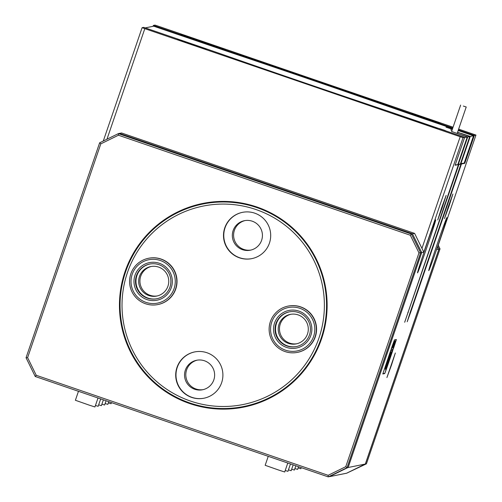 <?xml version="1.0" encoding="UTF-8"?>
<svg xmlns="http://www.w3.org/2000/svg" width="502" height="502" viewBox="0 0 502 502"><rect width="100%" height="100%" fill="white"/><g stroke="black" fill="none" stroke-linecap="round" stroke-linejoin="round"><path stroke-width="0.75" d="M448.989 206.259L452.892 194.042L448.374 206.385L444.477 218.608L448.989 206.259M442.256 207.615L446.159 195.391L441.641 207.734L437.738 219.958L442.256 207.615M391.434 365.218L395.331 352.994L386.916 377.56L391.434 365.218M427.277 246.237A28.03 0.59 108.9 0 0 435.698 219.851A28.03 0.59 108.9 0 0 425.947 246.501A28.03 0.59 108.9 0 0 417.526 272.887A28.03 0.59 108.9 0 0 427.277 246.237M314.221 86.407L291.894 78.758L314.221 86.407M438.497 243.985A28.03 0.59 108.9 0 0 446.918 217.598A28.03 0.59 108.9 0 0 437.167 244.248A28.03 0.59 108.9 0 0 428.746 270.634A28.03 0.59 108.9 0 0 438.497 243.985M326.143 84.016L303.817 76.36L326.143 84.016M440.499 123.392L412.029 113.634L440.499 123.392M206.008 49.133L177.539 39.382L206.008 49.133M203.555 41.892L180.664 34.356L218.558 47.552L225.329 49.654L203.555 41.892M415.606 120.649L392.708 113.119L430.603 126.309L437.38 128.412L415.606 120.649M103.293 141.012L142.091 27.692L143.704 27.365L192.787 44.182A88.528 1.079 18.9 0 1 228.517 56.538A185.903 2.272 18.9 0 0 303.547 82.479A185.903 2.272 18.9 0 0 379.437 108.25A88.528 1.079 18.9 0 1 415.574 120.524L464.657 137.347L463.045 137.667L423.857 252.123L421.718 252.55L348.124 467.5L365.312 464.049L438.905 249.105L436.765 249.532L475.952 135.076L474.334 135.402L464.777 163.319L464.181 163.112M453.061 127.201L157.86 26.041L154.999 25.1L153.386 25.426L153.079 26.305M464.657 137.347L455.101 165.258L458.433 164.593L404.675 322.265L458.922 164.493L460.955 164.085L410.303 312.037L407.197 321.757L410.793 311.937L410.385 311.798M410.793 311.937L461.445 163.985L464.777 163.319M382.788 373.971L384.752 373.576L396.411 339.521L394.446 339.917L382.788 373.971M460.955 164.085L457.956 164.16L458.922 164.493M461.445 163.985L460.478 163.652L464.174 163.137L473.537 135.778L470.255 136.437L460.886 163.796M458.433 164.593L455.214 164.932M414.614 233.399L121.566 132.98L119.501 133.394L412.544 233.813L414.614 233.399L421.95 248.39L460.183 136.726L144.814 28.658L106.964 139.211M460.183 136.726L463.045 137.667M142.091 27.692L144.814 28.658M365.312 464.049L346.575 473.229L329.368 476.668M475.952 135.076L458.646 129.108M202.275 42.808L202.469 42.243L153.386 25.426M202.469 42.243A88.528 1.079 18.9 0 0 238.607 54.517L238.412 55.082M389.326 106.794L389.521 106.229A185.903 2.272 18.9 0 0 238.607 54.517M389.521 106.229A88.528 1.079 18.9 0 0 425.25 118.585L425.056 119.15M474.334 135.402L458.364 129.93M452.785 128.016L425.25 118.585M421.95 248.39L423.857 252.123M412.493 233.863L421.718 252.55L420.594 252.776L347.001 467.726L348.055 467.513L421.649 252.562L412.475 233.825L119.426 133.413L118.378 133.62L411.42 234.039L412.475 233.825M438.905 249.105L437.731 246.708M348.074 467.456L329.387 476.655M439.275 128.55L445.287 130.526L439.275 128.55M446.014 127.201L452.02 129.177L446.014 127.201M458.364 164.298L467.732 136.946L458.508 133.978M458.546 133.865L457.184 133.388M451.599 131.474L467.236 137.04L457.874 164.399M457.604 132.151L461.031 133.476M451.982 130.363L450.752 129.886L452.013 130.269M145.222 27.886L153.7 26.186L202.388 42.846A88.528 1.079 -161.1 0 0 238.563 55.132A185.313 2.265 -161.1 0 1 314.283 80.847A185.313 2.265 -161.1 0 1 389.157 106.731A88.528 1.079 -161.1 0 0 424.918 119.099L452.591 128.581M467.236 137.04L464.576 137.579M460.397 163.89L469.765 136.538L467.732 136.946M469.765 136.538L457.554 132.302M461.068 133.363L470.255 136.437M473.537 135.778L458.175 130.495M127.47 272.479A101.216 101.184 -101.3 0 0 190.415 401.035A101.216 101.184 -101.3 0 0 318.927 338.091A101.216 101.184 -101.3 0 0 255.982 209.535A101.216 101.184 -101.3 0 0 127.47 272.479M243.621 406.526A103.28 103.249 78.7 0 1 125.625 271.795A103.28 103.249 78.7 0 1 202.984 204A103.28 103.249 -101.3 0 0 145.643 373.312A103.28 103.249 -101.3 0 0 320.985 338.737A103.28 103.249 -101.3 0 0 202.984 204M261.611 240.32A15.047 15.047 -101.3 0 0 244.418 220.685A15.047 15.047 -101.3 0 0 236.059 245.359A15.047 15.047 -101.3 0 0 261.611 240.32M245.051 220.573A15.047 15.047 -101.3 0 0 234.403 230.311A15.047 15.047 -101.3 0 0 250.962 250.052M307.488 334.012A15.047 15.047 -101.3 0 0 290.294 314.384A15.047 15.047 -101.3 0 0 281.936 339.051A15.047 15.047 -101.3 0 0 307.488 334.012M290.928 314.271A15.047 15.047 -101.3 0 0 280.279 324.01A15.047 15.047 -101.3 0 0 296.845 343.751M213.821 379.895A15.047 15.047 -101.3 0 0 196.627 360.26A15.047 15.047 -101.3 0 0 188.269 384.934A15.047 15.047 -101.3 0 0 213.821 379.895M197.261 360.147A15.047 15.047 -101.3 0 0 186.618 369.886A15.047 15.047 -101.3 0 0 203.178 389.634M167.944 286.196A15.047 15.047 -101.3 0 0 150.751 266.568A15.047 15.047 -101.3 0 0 142.392 291.235A15.047 15.047 -101.3 0 0 167.944 286.196M151.384 266.449A15.047 15.047 -101.3 0 0 140.736 276.188A15.047 15.047 -101.3 0 0 157.295 295.935M221.633 382.725A23.607 23.6 -101.3 0 0 194.663 351.927A23.607 23.6 -101.3 0 0 181.555 390.625A23.607 23.6 -101.3 0 0 221.633 382.725M194.801 351.902A23.607 23.6 -101.3 0 0 177.262 367.364A23.607 23.6 -101.3 0 0 204.088 398.193M157.829 304.57L158.074 304.519A23.607 23.6 -101.3 0 0 171.182 265.822A23.607 23.6 -101.3 0 0 148.787 258.229L148.542 258.279A23.607 23.6 78.7 0 1 175.543 288.983A23.607 23.6 78.7 0 1 135.465 297.015A23.607 23.6 78.7 0 1 148.542 258.279M269.423 243.15A23.607 23.6 -101.3 0 0 242.453 212.352A23.607 23.6 -101.3 0 0 229.345 251.05A23.607 23.6 -101.3 0 0 269.423 243.15M242.591 212.321A23.607 23.6 -101.3 0 0 225.047 227.789A23.607 23.6 -101.3 0 0 251.878 258.612M297.372 352.385L297.617 352.341A23.607 23.6 -101.3 0 0 310.725 313.637A23.607 23.6 -101.3 0 0 288.33 306.051L288.085 306.094A23.607 23.6 78.7 0 1 315.959 325.095A23.607 23.6 78.7 0 1 297.372 352.385A23.607 23.6 78.7 0 1 269.492 333.391A23.607 23.6 78.7 0 1 288.085 306.094M125.048 271.607A103.87 103.839 78.7 0 1 256.93 207.006A103.87 103.839 78.7 0 1 321.525 338.932A103.87 103.839 78.7 0 1 189.643 403.533A103.87 103.839 78.7 0 1 125.048 271.607M348.055 467.513L328.27 476.9L35.228 376.487L26.048 357.744L99.641 142.794L118.378 133.62L118.441 135.22L100.808 143.861L27.61 357.65L36.244 375.295L328.132 475.312L345.771 466.672L418.969 252.882L410.329 235.243L118.441 135.22M410.329 235.243L411.42 234.039L420.594 252.776L418.969 252.882M345.771 466.672L347.001 467.726L328.27 476.9L328.132 475.312M100.808 143.861L99.641 142.794M27.61 357.65L26.048 357.744M35.228 376.487L36.244 375.295M440.028 248.879L438.974 249.086L365.381 464.036L366.435 463.823L440.028 248.879L438.24 245.227M366.435 463.823L346.65 473.21L365.33 463.992M437.763 246.614L438.899 249.092M106.073 400.759L104.611 405.02L101.893 404.179M295.847 465.793L294.385 470.054L291.675 469.213M293.162 464.871L291.166 470.7L288.449 469.859M103.381 399.837L101.385 405.666L98.668 404.832M100.689 398.914L98.16 406.313L95.443 405.478M290.47 463.948L287.941 471.347L285.224 470.506M287.784 463.026L284.709 471.993L278.497 469.991L265.169 465.304L268.244 456.331M98.003 397.998L94.934 406.965L89.306 405.158L75.388 400.27L78.463 391.303M108.758 401.682L107.836 404.374L105.119 403.533M298.539 466.716L297.617 469.401L294.9 468.567M301.231 467.632L300.842 468.755L298.125 467.92M111.45 402.604L111.061 403.727L108.344 402.886M463.359 106.054L466.22 106.995L463.359 106.054M384.463 368.957L385.486 366.153L384.463 368.957M390.299 352.316L384.764 368.637L390.744 352.147L388.284 358.968L390.299 352.316M388.366 360.631L385.523 369.623L391.711 351.544L386.741 366.04L391.673 351.551L388.366 360.631M392.564 347.403L394.71 341.278L392.564 347.403M392.583 346.938L394.591 341.385L392.583 346.938M394.415 341.335L394.051 342.408L394.415 341.335M392.62 346.487L394.315 341.442L392.62 346.487M393.091 344.698L391.893 347.986L393.072 344.692M392.3 345.803L394.352 340.193L396.316 339.798L393.298 348.984L391.058 349.436L392.294 345.803M392.307 346.198L394.032 341.498L392.307 346.198M393.825 344.548L392.62 347.842L393.8 344.541M393.248 346.305L395.074 341.285L393.248 346.305M395.137 341.191L394.767 342.264L395.137 341.191M393.047 347.509L395.312 341.159L393.01 347.497M393.273 347.459L395.538 341.109L393.235 347.453M393.499 347.415L395.764 341.065L393.461 347.403M386.898 367.69L384.846 373.3L382.882 373.695L390.575 350.829L392.821 350.377L386.904 367.684M387.519 364.446L386.182 368.349L387.519 364.446M390.041 357.7L392.238 351.538L390.041 357.7M389.928 355.378L385.549 368.481L389.928 355.378M385.122 368.562L386.935 363.26L385.047 368.537M388.372 359.595L385.222 368.543L388.291 359.564M384.77 368.173L383.961 370.608L384.77 368.173M390.625 350.666L392.545 350.283L392.966 349.053M386.553 367.244L387.469 364.577M384.043 370.394L384.482 369.114L384.043 370.394M391.911 347.566L392.865 344.717L391.911 347.566M392.169 347.083L394.064 341.655L392.169 347.083M392.903 346.932L394.792 341.511L392.884 346.926M134.982 275.297A19.183 19.176 78.7 0 1 159.285 263.261A19.183 19.176 78.7 0 1 171.314 287.571A19.183 19.176 78.7 0 1 147.011 299.606A19.183 19.176 78.7 0 1 134.982 275.297M169.952 287.094A17.708 17.702 -101.3 0 0 149.703 264.065A17.708 17.702 -101.3 0 0 139.895 293.118A17.708 17.702 -101.3 0 0 169.952 287.094M132.183 274.349A22.132 22.126 -101.3 0 0 146.069 302.399A22.132 22.126 -101.3 0 0 174.106 288.518A22.132 22.126 -101.3 0 0 160.226 260.469A22.132 22.126 -101.3 0 0 132.183 274.349M156.913 298.734A17.708 17.702 78.7 0 1 136.902 275.661A17.708 17.702 78.7 0 1 149.947 264.021M311.566 325.88A19.183 19.176 78.7 0 1 296.067 348.131A19.183 19.176 78.7 0 1 273.816 332.619A19.183 19.176 78.7 0 1 289.321 310.368A19.183 19.176 78.7 0 1 311.566 325.88M275.303 332.355A17.708 17.702 -101.3 0 0 296.211 346.6A17.708 17.702 -101.3 0 0 310.148 326.131A17.708 17.702 -101.3 0 0 289.246 311.886A17.708 17.702 -101.3 0 0 275.303 332.355M314.472 325.359A22.132 22.126 -101.3 0 0 288.801 307.462A22.132 22.126 -101.3 0 0 270.911 333.14A22.132 22.126 -101.3 0 0 296.582 351.036A22.132 22.126 -101.3 0 0 314.472 325.359M296.456 346.549A17.708 17.702 78.7 0 1 275.793 332.255A17.708 17.702 78.7 0 1 289.491 311.836M407.856 312.307L408.264 312.445M384.268 373.413L384.752 373.576M396.316 339.798L395.833 339.634L396.316 339.798M466.22 106.995L457.134 133.519M460.635 105.081L451.555 131.612"/></g></svg>
